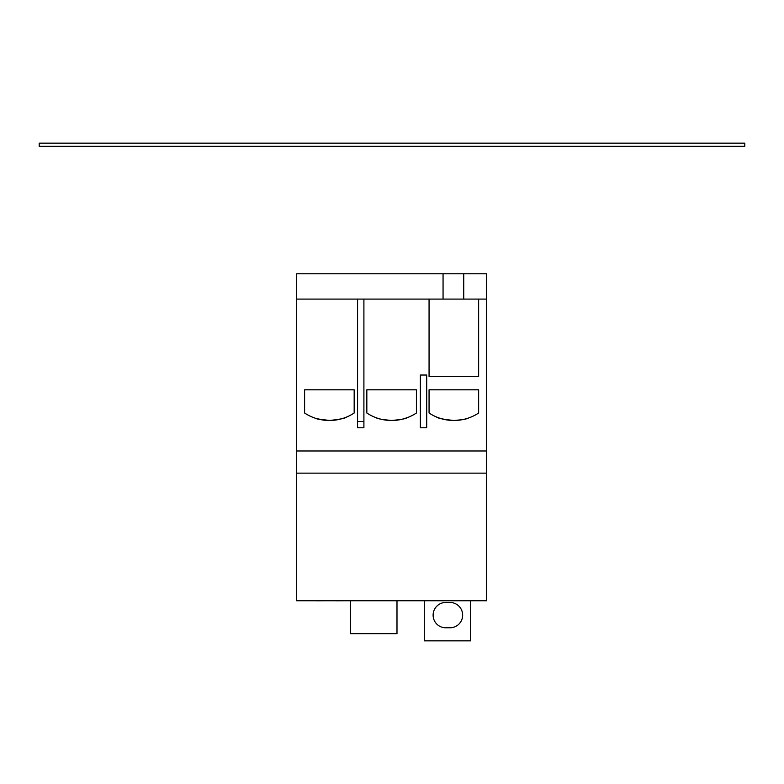 <?xml version="1.0" encoding="UTF-8"?>
<svg xmlns="http://www.w3.org/2000/svg" width="784" height="784" viewBox="0 0 784 784"><rect width="100%" height="100%" fill="white"/><g stroke="black" fill="none" stroke-linecap="round" stroke-linejoin="round"><path stroke-width="1.18" d="M350.575 600.799L350.575 633.668L396.988 633.668L396.988 600.76M453.848 420.479C462.011 419.812 466.402 419.146 467.039 418.499C466.402 419.146 462.001 419.812 453.848 420.479A44.835 44.835 0 0 0 478.642 413.011L478.642 389.805L429.064 389.805L429.064 413.011A44.835 44.835 0 0 0 453.848 420.479C443.47 419.391 437.668 418.225 436.453 416.97C437.678 418.225 443.479 419.401 453.848 420.479M406.916 417.794C406.014 418.715 400.908 419.607 391.618 420.479C382.318 419.607 377.222 418.715 376.33 417.794C377.222 418.715 382.327 419.607 391.618 420.479C400.928 419.607 406.024 418.715 406.916 417.794L402.437 419.156M317.706 418.93L329.388 420.479C339.766 419.401 345.568 418.225 346.793 416.97L346.567 417.059M316.452 418.578L317.265 418.813M400.134 419.665L397.498 420.097M346.44 417.117L343.755 418.117M341.55 418.803L338.933 419.46M338.845 419.469L335.934 419.999M391.618 420.479A44.835 44.835 0 0 0 416.412 413.011L416.412 389.805L366.834 389.805L366.834 413.011A44.835 44.835 0 0 0 391.618 420.479L388.619 420.381M346.793 416.97C345.568 418.225 339.766 419.401 329.388 420.479A44.835 44.835 0 0 0 354.172 413.011L354.172 389.805L304.604 389.805L304.604 413.011A44.835 44.835 0 0 0 329.388 420.479C321.234 419.812 316.834 419.146 316.207 418.499L324.164 420.175M486.55 600.76L296.685 600.76L296.685 473.134L486.55 473.134L486.55 600.76M463.736 299.086L463.736 273.773L296.685 273.773L296.685 299.086L486.55 299.086L478.642 299.086L478.642 376.516L429.064 376.516L429.064 299.086L363.903 299.086L363.903 427.77L357.573 427.77L357.573 299.086L296.685 299.086L296.685 473.134M463.736 273.773L486.55 273.773L486.55 450.976L296.685 450.976M486.55 450.976L486.55 473.134M385.738 420.097L383.102 419.665M377.496 418.205L376.33 417.794M447.262 419.999L444.381 419.469M444.273 419.45L441.686 418.803M439.501 418.127L436.453 416.97M424.301 600.76L424.301 640.842L470.704 640.842L470.704 600.76M449.996 602.465L445.773 602.465A12.662 12.662 0 0 0 433.111 615.126A12.613 12.613 0 0 0 445.733 627.778L450.036 627.778A12.613 12.613 0 0 0 462.648 615.166A12.662 12.662 0 0 0 449.996 602.465M302.114 600.76L313.571 600.76M315.864 600.799L324.733 600.76M326.262 600.76L333.896 600.76M335.728 600.799L343.216 600.76M349.027 600.76L353.457 600.76M358.807 600.76L367.059 600.76M368.588 600.76L376.232 600.76M420.361 427.77L420.361 375.036L426.692 375.036L426.692 427.77L420.361 427.77M443.058 299.086L443.058 273.773M357.573 421.449L363.903 421.449M39.2 146.324L744.8 146.324L744.8 143.158L39.2 143.158L39.2 146.324L744.8 146.324"/></g></svg>
